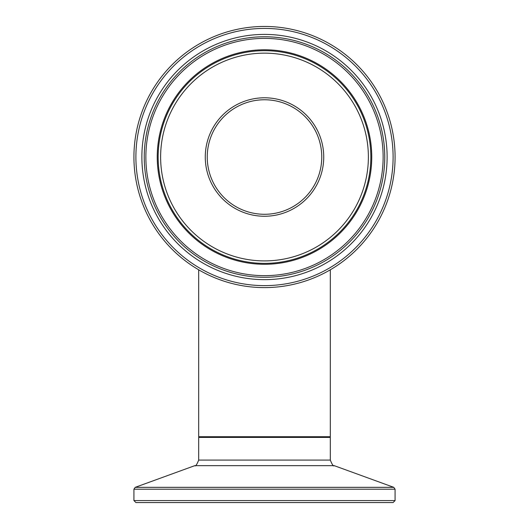 <?xml version="1.0" encoding="UTF-8"?>
<svg xmlns="http://www.w3.org/2000/svg" width="529" height="529" viewBox="0 0 529 529"><rect width="100%" height="100%" fill="white"/><g stroke="black" fill="none" stroke-linecap="round" stroke-linejoin="round"><path stroke-width="0.79" d="M264.5 502.55L393.1 502.55L395.077 500.573L133.923 500.573L135.9 502.55L264.5 502.55M198.686 269.803L198.686 436.736L330.314 436.736L330.314 269.803M264.5 214.285A57.258 57.258 0 0 0 314.087 128.395A57.258 57.258 0 0 0 214.913 128.395A57.258 57.258 0 0 0 264.5 214.285A57.258 57.258 0 0 1 214.913 128.395A57.258 57.258 0 0 1 314.087 128.395A57.258 57.258 0 0 1 264.5 214.285A57.258 57.258 0 0 1 214.913 128.395A57.258 57.258 0 0 1 314.087 128.395A57.258 57.258 0 0 1 264.5 214.285M264.5 287.604A130.577 130.577 0 0 0 377.58 91.735A130.577 130.577 0 0 0 151.42 91.735A130.577 130.577 0 0 0 264.5 287.604M207.242 157.027A57.258 57.258 0 0 1 293.132 107.44A57.258 57.258 0 0 1 293.132 206.614A57.258 57.258 0 0 1 207.242 157.027M133.923 500.573L133.923 489.193L395.077 489.193L393.774 487.335L135.226 487.335L194.791 465.652L334.209 465.652C333.534 466.651 332.232 464.799 330.314 460.091L198.686 460.091L198.686 437.397L330.314 437.397L329.653 436.736M264.5 216.255A59.235 59.235 0 0 0 315.8 127.41A59.235 59.235 0 0 0 213.2 127.41A59.235 59.235 0 0 0 264.5 216.255M264.5 260.903A103.876 103.876 0 0 1 174.544 105.086A103.876 103.876 0 0 1 354.456 105.086A103.876 103.876 0 0 1 264.5 260.903M264.5 285.627A128.6 128.6 0 0 1 153.126 92.727A128.6 128.6 0 0 1 375.874 92.727A128.6 128.6 0 0 1 264.5 285.627M264.5 279.649A122.622 122.622 0 0 0 370.697 95.716A122.622 122.622 0 0 0 158.303 95.716A122.622 122.622 0 0 0 264.5 279.649M264.5 263.376A106.349 106.349 0 0 0 356.599 103.849A106.349 106.349 0 0 0 172.401 103.849A106.349 106.349 0 0 0 264.5 263.376M264.5 264.282A107.255 107.255 0 0 0 357.386 103.4A107.255 107.255 0 0 0 171.614 103.4A107.255 107.255 0 0 0 264.5 264.282M264.5 277.282A120.255 120.255 0 0 1 160.353 96.9A120.255 120.255 0 0 1 368.647 96.9A120.255 120.255 0 0 1 264.5 277.282M264.5 275.655A118.628 118.628 0 0 0 367.238 97.713A118.628 118.628 0 0 0 161.762 97.713A118.628 118.628 0 0 0 264.5 275.655M198.686 437.397L199.347 436.736M330.314 460.091L330.314 437.397M395.077 500.573L395.077 489.193M133.923 489.193L135.226 487.335M334.209 465.652L393.774 487.335M194.791 465.652C195.466 466.651 196.768 464.799 198.686 460.091"/></g></svg>
